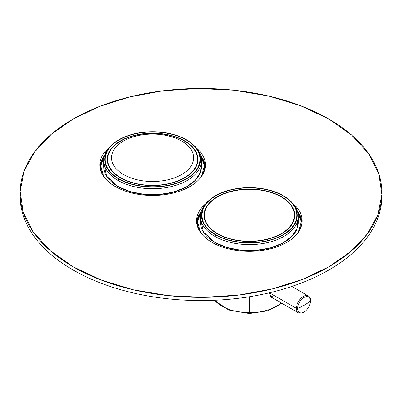 <?xml version="1.0" encoding="UTF-8"?>
<svg xmlns="http://www.w3.org/2000/svg" width="402" height="402" viewBox="0 0 402 402"><rect width="100%" height="100%" fill="white"/><g stroke="black" fill="none" stroke-linecap="round" stroke-linejoin="round"><path stroke-width="0.6" d="M123.56 174.553A41.069 23.713 0 0 0 168.317 179.694A41.069 23.713 0 0 0 193.669 157.785A41.069 23.713 0 0 0 181.639 141.022A41.069 23.713 0 0 0 136.881 135.881A41.069 23.713 0 0 0 111.53 157.785A41.069 23.713 0 0 0 123.56 174.553A41.069 23.713 180 0 1 123.56 141.022A41.069 23.713 180 0 1 181.639 141.022A41.069 23.713 180 0 1 181.639 174.553A41.069 23.713 180 0 1 123.56 174.553M186.201 139.981A47.521 27.436 180 0 1 186.201 178.784A47.521 27.436 180 0 1 118.997 178.784A47.521 27.436 180 0 1 118.997 139.981A47.521 27.436 180 0 1 186.201 139.981L186.201 139.981A47.521 27.436 0 0 0 118.997 139.981A47.521 27.436 0 0 0 118.997 178.784A47.521 27.436 0 0 0 186.201 178.784A47.521 27.436 0 0 0 186.201 139.981C205.593 150.127 204.874 171.533 181.423 181.196C162.674 189.829 133.926 187.985 118.997 178.784C99.606 168.639 100.324 147.232 123.776 137.569C142.524 128.936 171.272 130.786 186.201 139.981A47.521 27.436 0 0 0 118.997 139.981A47.521 27.436 0 0 0 118.997 178.784A47.521 27.436 0 0 0 186.201 178.784A47.521 27.436 0 0 0 186.201 139.981L186.201 139.981M184.684 140.861A45.371 26.195 0 0 0 120.515 140.861A45.371 26.195 0 0 0 120.515 177.905A45.371 26.195 0 0 0 184.684 177.905A45.371 26.195 0 0 0 184.684 140.861A45.371 26.195 180 0 1 184.684 177.905A45.371 26.195 180 0 1 120.515 177.905L120.515 177.905A45.371 26.195 180 0 1 120.52 140.861A45.371 26.195 180 0 1 184.684 140.861A45.371 26.195 0 0 0 120.515 140.861A45.371 26.195 0 0 0 120.515 177.905A45.371 26.195 0 0 0 184.684 177.905A45.371 26.195 0 0 0 184.684 140.861A45.371 26.195 180 0 1 184.684 177.905A45.371 26.195 180 0 1 120.515 177.905L120.515 177.905A45.371 26.195 180 0 1 120.52 140.861A45.371 26.195 180 0 1 184.684 140.861M194.367 145.831A48.893 28.225 180 0 1 182.809 182.699A48.893 28.225 180 0 1 118.027 180.463L118.721 179.262L118.027 180.463A48.893 28.225 180 0 1 110.831 145.831A48.893 28.225 0 0 0 103.706 160.504A48.893 28.225 0 0 0 118.027 180.463A48.893 28.225 0 0 0 171.307 186.578A48.893 28.225 0 0 0 201.492 160.504A48.893 28.225 0 0 0 194.367 145.831A48.893 28.225 180 0 1 182.809 182.699A48.893 28.225 180 0 1 118.027 180.463L118.027 186.528L118.027 180.463A48.893 28.225 180 0 1 110.831 145.831A48.893 28.225 0 0 0 103.706 160.504A48.893 28.225 0 0 0 118.027 180.463L118.721 178.945A47.913 27.663 0 0 0 170.935 184.94A47.913 27.663 0 0 0 200.513 159.383A47.913 27.663 0 0 0 186.478 139.826A47.913 27.663 0 0 0 134.263 133.826A47.913 27.663 0 0 0 104.686 159.383A47.913 27.663 0 0 0 118.721 178.945L118.027 180.463L118.027 186.528A48.893 28.225 180 0 1 103.706 166.569A48.893 28.225 180 0 0 118.027 186.528L130.132 191.643L144.353 194.392L159.353 194.528L173.714 192.03L186.086 187.136L195.312 180.307L200.513 172.187L201.206 163.534L200.508 172.212L195.186 180.438L185.689 187.352L172.971 192.231L158.363 194.598L143.388 194.292L129.534 191.458L118.027 186.528L118.027 180.463A48.893 28.225 0 0 0 171.307 186.578A48.893 28.225 0 0 0 201.492 160.504A48.893 28.225 0 0 0 194.367 145.831M201.492 166.569A48.893 28.225 180 0 1 171.307 192.648A48.893 28.225 180 0 1 118.027 186.528L106.61 176.151L103.992 163.534L106.61 176.151L118.027 186.528A48.893 28.225 180 0 0 171.307 192.648A48.893 28.225 180 0 0 201.492 166.569L201.492 160.504L201.492 166.569M200.693 155.418L204.407 165.795L201.518 176.448A51.828 29.919 0 0 0 204.427 166.569A51.828 29.919 0 0 0 200.693 155.418L204.407 165.795L201.518 176.448A51.828 29.919 0 0 0 204.427 166.569A51.828 29.919 0 0 0 200.693 155.418M103.681 176.448L100.786 165.986L104.505 155.418A51.828 29.919 0 0 0 100.776 166.569A51.828 29.919 0 0 0 103.681 176.448L100.786 165.986L104.505 155.418A51.828 29.919 0 0 0 100.776 166.569A51.828 29.919 0 0 0 103.681 176.448M204.407 167.368L204.02 171.91L204.407 167.368M204.427 168.167A51.828 29.919 180 0 1 204.02 171.91A51.828 29.919 180 0 0 204.427 168.167L204.427 166.569L204.427 168.167M101.183 171.91A51.828 29.919 180 0 1 100.776 168.167A51.828 29.919 180 0 1 100.791 167.368L101.183 171.91A51.828 29.919 180 0 1 100.776 168.167A51.828 29.919 180 0 1 100.791 167.368L101.183 171.91M118.721 178.945A47.913 27.663 180 0 1 118.721 139.826A47.913 27.663 180 0 1 186.478 139.826A47.913 27.663 180 0 1 186.478 178.945A47.913 27.663 180 0 1 118.721 178.945M120.791 177.749A44.979 25.969 0 0 0 169.815 183.377A44.979 25.969 0 0 0 197.578 159.383A44.979 25.969 0 0 0 184.407 141.022A44.979 25.969 0 0 0 135.389 135.394A44.979 25.969 0 0 0 107.62 159.383A44.979 25.969 0 0 0 120.791 177.749A44.979 25.969 180 0 1 120.791 141.022A44.979 25.969 180 0 1 184.407 141.022A44.979 25.969 180 0 1 184.407 177.749A44.979 25.969 180 0 1 120.791 177.749M73.084 119.067A180.9 104.44 180 0 1 328.916 119.067A180.9 104.44 180 0 1 328.916 266.767A180.9 104.44 180 0 1 73.084 266.767A180.9 104.44 180 0 1 73.084 119.067A180.9 104.44 0 0 0 20.1 192.915A180.9 104.44 0 0 0 131.771 289.41A180.9 104.44 0 0 0 328.916 266.767A180.9 104.44 0 0 0 381.9 192.915A180.9 104.44 0 0 0 270.229 96.425A180.9 104.44 0 0 0 73.084 119.067L99.209 106.58L129.479 96.982L162.88 90.822L198.161 88.49L233.899 90.219L268.586 96.038L300.726 105.781L328.916 119.067L351.926 135.338L368.8 153.896L378.885 173.925L381.88 194.558L377.84 214.924L367.162 234.21L350.544 251.687L328.916 266.767L328.916 269.963L328.916 266.767L302.791 279.254L272.521 288.847L239.12 295.013L203.839 297.344L168.101 295.616L133.414 289.797L101.274 280.053L73.084 266.767L50.074 250.496L33.2 231.939L23.115 211.909L20.12 191.277L24.16 170.91L34.838 151.624L51.456 134.147L73.084 119.067A180.9 104.44 0 0 0 20.1 192.915A180.9 104.44 0 0 0 131.771 289.41A180.9 104.44 0 0 0 328.916 266.767L328.916 269.963A180.9 104.44 180 0 1 131.771 292.601A180.9 104.44 180 0 1 20.1 196.111A180.9 104.44 180 0 0 131.771 292.601A180.9 104.44 180 0 0 328.916 269.963A180.9 104.44 0 0 0 381.88 194.513A180.9 104.44 0 0 1 328.916 269.963L328.916 266.767A180.9 104.44 0 0 0 381.9 192.915A180.9 104.44 0 0 0 270.229 96.425A180.9 104.44 0 0 0 73.084 119.067M108.841 147.911A52.803 30.487 0 0 0 119.002 188.493A52.803 30.487 0 0 0 189.935 186.528A52.803 30.487 0 0 0 196.357 147.911A52.803 30.487 180 0 1 205.402 164.971A52.803 30.487 180 0 1 189.935 186.528A52.803 30.487 180 0 1 132.394 193.136A52.803 30.487 180 0 1 99.796 164.971A52.803 30.487 180 0 1 108.841 147.911A52.803 30.487 0 0 0 119.002 188.493A52.803 30.487 0 0 0 189.935 186.528A52.803 30.487 0 0 0 196.357 147.911A52.803 30.487 180 0 1 205.402 164.971A52.803 30.487 180 0 1 189.935 186.528A52.803 30.487 180 0 1 132.394 193.136A52.803 30.487 180 0 1 99.796 164.971A52.803 30.487 180 0 1 108.841 147.911M205.643 203.799A52.803 30.487 0 0 0 215.804 244.376A52.803 30.487 0 0 0 286.737 242.416A52.803 30.487 0 0 0 293.158 203.799A52.803 30.487 180 0 1 302.203 220.859A52.803 30.487 180 0 1 286.737 242.416A52.803 30.487 180 0 1 229.195 249.024A52.803 30.487 180 0 1 196.598 220.859A52.803 30.487 180 0 1 205.643 203.799A52.803 30.487 0 0 0 215.804 244.376A52.803 30.487 0 0 0 286.737 242.416A52.803 30.487 0 0 0 293.158 203.799A52.803 30.487 180 0 1 302.203 220.859A52.803 30.487 180 0 1 286.737 242.416A52.803 30.487 180 0 1 229.195 249.024A52.803 30.487 180 0 1 196.598 220.859A52.803 30.487 180 0 1 205.643 203.799M381.9 196.111A180.9 104.44 180 0 1 328.916 269.963A180.9 104.44 0 0 1 130.499 292.294A180.9 104.44 0 0 1 20.12 194.513A180.9 104.44 0 0 0 130.499 292.294A180.9 104.44 0 0 0 328.916 269.963A180.9 104.44 180 0 0 381.9 196.111L381.9 192.915L381.9 196.111M103.681 156.69A52.803 30.487 0 0 0 99.867 166.569A52.803 30.487 180 0 1 103.681 156.69A52.803 30.487 0 0 0 99.867 166.569L103.681 156.69M205.332 166.569A52.803 30.487 0 0 0 201.518 156.69A52.803 30.487 180 0 1 205.332 166.569A52.803 30.487 0 0 0 201.518 156.69L205.332 166.569M200.482 212.578A52.803 30.487 0 0 0 196.668 222.457A52.803 30.487 180 0 1 200.482 212.578A52.803 30.487 0 0 0 196.668 222.457L200.482 212.578M302.133 222.457A52.803 30.487 0 0 0 298.319 212.578A52.803 30.487 180 0 1 302.133 222.457A52.803 30.487 0 0 0 298.319 212.578L302.133 222.457M283.003 195.869A47.521 27.436 180 0 1 283.003 234.673A47.521 27.436 180 0 1 215.799 234.673A47.521 27.436 180 0 1 215.799 195.869A47.521 27.436 180 0 1 283.003 195.869L283.003 195.869A47.521 27.436 0 0 0 215.799 195.869A47.521 27.436 0 0 0 215.799 234.673A47.521 27.436 0 0 0 283.003 234.673A47.521 27.436 0 0 0 283.003 195.869C302.394 206.015 301.676 227.421 278.224 237.085C259.476 245.717 230.728 243.873 215.799 234.673C196.407 224.527 197.126 203.121 220.577 193.457C239.326 184.825 268.074 186.669 283.003 195.869A47.521 27.436 0 0 0 215.799 195.869A47.521 27.436 0 0 0 215.799 234.673A47.521 27.436 0 0 0 283.003 234.673A47.521 27.436 0 0 0 283.003 195.869L283.003 195.869M281.485 196.749A45.371 26.195 0 0 0 217.316 196.749A45.371 26.195 0 0 0 217.316 233.793A45.371 26.195 0 0 0 281.485 233.793A45.371 26.195 0 0 0 281.485 196.749A45.371 26.195 180 0 1 281.485 233.793A45.371 26.195 180 0 1 217.316 233.793L217.316 233.793A45.371 26.195 180 0 1 217.316 196.749A45.371 26.195 180 0 1 281.485 196.749A45.371 26.195 0 0 0 217.316 196.749A45.371 26.195 0 0 0 217.316 233.793A45.371 26.195 0 0 0 281.485 233.793A45.371 26.195 0 0 0 281.485 196.749A45.371 26.195 180 0 1 281.485 233.793A45.371 26.195 180 0 1 217.316 233.793L217.316 233.793A45.371 26.195 180 0 1 217.316 196.749A45.371 26.195 180 0 1 281.485 196.749M291.169 201.719A48.893 28.225 180 0 1 279.611 238.582A48.893 28.225 180 0 1 214.829 236.351L215.522 235.15L214.829 236.351A48.893 28.225 180 0 1 207.633 201.719A48.893 28.225 0 0 0 200.508 216.392A48.893 28.225 0 0 0 214.829 236.351A48.893 28.225 0 0 0 268.109 242.466A48.893 28.225 0 0 0 298.294 216.392A48.893 28.225 0 0 0 291.169 201.719A48.893 28.225 180 0 1 279.611 238.582A48.893 28.225 180 0 1 214.829 236.351L214.829 242.416L214.829 236.351A48.893 28.225 180 0 1 207.633 201.719A48.893 28.225 0 0 0 200.508 216.392A48.893 28.225 0 0 0 214.829 236.351L215.522 234.833A47.913 27.663 0 0 0 267.737 240.828A47.913 27.663 0 0 0 297.314 215.271A47.913 27.663 0 0 0 283.279 195.709A47.913 27.663 0 0 0 231.065 189.714A47.913 27.663 0 0 0 201.487 215.271A47.913 27.663 0 0 0 215.522 234.833L214.829 236.351L214.829 242.416A48.893 28.225 180 0 1 200.508 222.457A48.893 28.225 180 0 0 214.829 242.416L226.934 247.526L241.155 250.28L256.154 250.416L270.516 247.918L282.887 243.024L292.113 236.195L297.314 228.075L298.008 219.422L297.304 228.1L291.988 236.326L282.49 243.24L269.772 248.119L255.164 250.486L240.19 250.18L226.336 247.346L214.829 242.416L214.829 236.351A48.893 28.225 0 0 0 268.109 242.466A48.893 28.225 0 0 0 298.294 216.392A48.893 28.225 0 0 0 291.169 201.719M298.294 222.457A48.893 28.225 180 0 1 268.109 248.536A48.893 28.225 180 0 1 214.829 242.416L203.412 232.039L200.794 219.422L203.412 232.039L214.829 242.416A48.893 28.225 180 0 0 268.109 248.536A48.893 28.225 180 0 0 298.294 222.457L298.294 216.392L298.294 222.457M297.495 211.306L301.209 221.683L298.319 232.336A51.828 29.919 0 0 0 301.224 222.457A51.828 29.919 0 0 0 297.495 211.306L301.209 221.683L298.319 232.336A51.828 29.919 0 0 0 301.224 222.457A51.828 29.919 0 0 0 297.495 211.306M200.482 232.336L197.583 221.874L201.307 211.306A51.828 29.919 0 0 0 197.573 222.457A51.828 29.919 0 0 0 200.482 232.336L197.583 221.874L201.307 211.306A51.828 29.919 0 0 0 197.573 222.457A51.828 29.919 0 0 0 200.482 232.336M301.209 223.256L300.817 227.798L301.209 223.256M301.224 224.055A51.828 29.919 180 0 1 300.817 227.798A51.828 29.919 180 0 0 301.224 224.055L301.224 222.457L301.224 224.055M197.98 227.798A51.828 29.919 180 0 1 197.573 224.055A51.828 29.919 180 0 1 197.593 223.256L197.98 227.798A51.828 29.919 180 0 1 197.573 224.055A51.828 29.919 180 0 1 197.593 223.256L197.98 227.798M215.522 234.833A47.913 27.663 180 0 1 215.522 195.709A47.913 27.663 180 0 1 283.279 195.709A47.913 27.663 180 0 1 283.279 234.833A47.913 27.663 180 0 1 215.522 234.833M217.593 233.632A44.979 25.969 0 0 0 266.611 239.265A44.979 25.969 0 0 0 294.38 215.271A44.979 25.969 0 0 0 281.209 196.91A44.979 25.969 0 0 0 232.185 191.277A44.979 25.969 0 0 0 204.422 215.271A44.979 25.969 0 0 0 217.593 233.632A44.979 25.969 180 0 1 217.593 196.91A44.979 25.969 180 0 1 281.209 196.91A44.979 25.969 180 0 1 281.209 233.632A44.979 25.969 180 0 1 217.593 233.632M249.401 312.701A38.818 22.411 180 0 1 214.633 300.254A38.818 22.411 0 0 0 249.401 312.701L249.401 296.746L249.401 312.701A38.818 22.411 0 0 0 281.38 302.992A38.818 22.411 180 0 1 249.401 312.701L249.401 296.746L249.401 312.701A38.818 22.411 180 0 1 214.633 300.254A38.818 22.411 0 0 0 249.401 312.701A38.818 22.411 0 0 0 281.38 302.992A38.818 22.411 180 0 1 249.401 312.701L249.401 313.525L249.401 312.701M269.013 292.887L272.094 297.631L269.013 292.887L271.496 297.339L269.013 292.887M271.817 297.51L271.496 297.339L271.817 297.51M270.305 296.354A9.779 5.643 120 0 0 274.084 295.47A9.779 5.643 120 0 1 270.305 296.354M269.44 292.787L296.425 308.369A9.779 5.643 120 0 0 298.45 312.846A9.779 5.643 -60 0 1 296.425 308.369L269.44 292.787L296.425 308.369A0.98 0.563 0 0 0 297.696 308.424A8.95 5.166 120 0 0 304.023 312.078A8.95 5.166 120 0 0 310.349 301.118A0.98 0.563 0 0 0 310.54 300.786A0.98 0.563 180 0 1 310.349 301.118A8.95 5.166 120 0 0 304.023 297.465A8.95 5.166 120 0 0 297.696 308.424A0.98 0.563 180 0 1 296.425 308.369A9.779 5.643 -60 0 1 300.691 298.53A9.779 5.643 -60 0 1 308.228 295.907A9.779 5.643 120 0 0 300.691 298.53A9.779 5.643 120 0 0 296.425 308.369A9.779 5.643 120 0 0 298.45 312.846A9.779 5.643 -60 0 1 296.425 308.369L269.44 292.787M310.349 301.118A8.95 5.166 -60 0 1 304.023 312.078A8.95 5.166 -60 0 1 297.696 308.424A58.672 33.874 0 0 0 304.51 305.053A58.672 33.874 0 0 0 310.349 301.118A58.672 33.874 180 0 1 304.51 305.053A58.672 33.874 180 0 1 297.696 308.424A8.95 5.166 -60 0 1 304.023 297.465A8.95 5.166 -60 0 1 310.349 301.118A0.98 0.563 0 0 0 310.54 300.786A0.98 0.563 180 0 1 310.349 301.118A8.95 5.166 120 0 0 304.023 297.465A8.95 5.166 120 0 0 297.696 308.424A8.95 5.166 120 0 0 304.023 312.078A8.95 5.166 120 0 0 310.349 301.118A8.95 5.166 -60 0 1 304.023 312.078A8.95 5.166 -60 0 1 297.696 308.424A0.98 0.563 180 0 1 296.425 308.369A0.98 0.563 0 0 0 297.696 308.424A58.672 33.874 0 0 0 304.51 305.053A58.672 33.874 0 0 0 310.349 301.118A58.672 33.874 180 0 1 304.51 305.053A58.672 33.874 180 0 1 297.696 308.424A8.95 5.166 -60 0 1 304.023 297.465A8.95 5.166 -60 0 1 310.349 301.118M308.228 295.907A9.779 5.643 120 0 0 300.691 298.53A9.779 5.643 120 0 0 296.425 308.369A9.779 5.643 -60 0 1 300.691 298.53A9.779 5.643 -60 0 1 308.228 295.907C309.716 296.792 310.49 298.415 310.54 300.786C310.49 298.415 309.716 296.792 308.228 295.907L291.822 286.435L308.228 295.907M103.706 160.504L103.706 166.569L103.706 160.504M100.776 168.167L100.776 166.569L100.776 168.167M20.1 192.915L20.1 196.111L20.1 192.915M200.508 216.392L200.508 222.457L200.508 216.392M197.573 224.055L197.573 222.457L197.573 224.055M214.276 300.269L228.663 309.977L249.401 313.525L267.737 310.806L281.762 303.208L267.737 310.806L249.401 313.525L228.663 309.977L214.276 300.269M270.948 296.967L298.45 312.846L270.948 296.967"/></g></svg>
